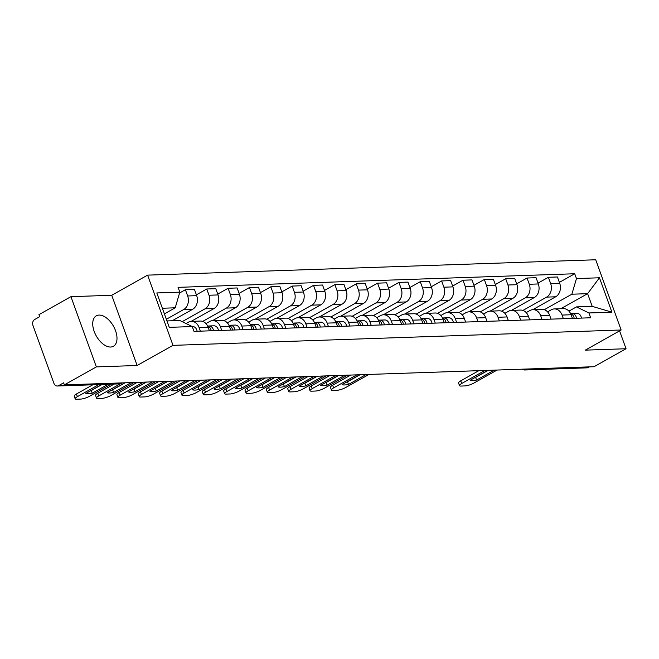 <?xml version="1.0" encoding="UTF-8"?>
<svg xmlns="http://www.w3.org/2000/svg" width="659" height="659" viewBox="0 0 659 659"><rect width="100%" height="100%" fill="white"/><g stroke="black" fill="none" stroke-linecap="round" stroke-linejoin="round"><path stroke-width="0.99" d="M110.646 347.029A17.455 9.885 60.7 0 0 113.414 346.28A17.455 9.885 60.7 0 0 114.608 328.429A17.455 9.885 60.7 0 0 99.081 315.093A17.455 9.885 60.7 0 0 96.313 315.834A17.455 9.885 60.7 0 0 95.118 333.693A17.455 9.885 60.7 0 0 110.646 347.029M70.941 296.674L96.362 366.898L64.351 384.872L594.039 366.717L626.05 348.743L585.266 350.143L621.132 329.994L595.711 259.77L147.6 275.132L111.725 295.273L70.941 296.674L38.93 314.656L39.672 316.699L34.688 319.5A4.473 3.542 -92 0 0 32.95 325.406L53.923 383.34A4.473 3.542 -92 0 0 57.292 386.009A4.473 3.542 -92 0 0 58.626 385.63L120.622 383.505A4.473 2.537 60.7 0 0 121.338 383.316L122.072 382.895M96.362 366.898L137.146 365.498L173.012 345.357L621.132 329.994M64.351 384.872L63.61 382.83L58.626 385.63M626.05 348.743L619.575 330.867M589.368 366.882L588.314 367.475A4.473 3.542 88 0 1 586.988 367.854L524.984 369.979A4.473 3.542 -92 0 0 526.31 369.6L588.314 367.475M532.769 309.672L555.685 296.797A10.297 8.147 -92 0 0 559.68 283.222L557.415 276.978L548.387 277.291L550.644 283.535A10.297 8.147 88 0 1 546.657 297.11L522.949 310.422M562.061 315.06L571.089 314.755A10.297 8.147 -92 0 0 563.338 308.618L554.31 308.931A10.297 8.147 88 0 1 562.061 315.06L563.379 318.709M571.089 314.755L572.416 318.396M538.024 283.106L548.387 277.291M547.58 311.864L551.254 309.796A10.297 8.147 88 0 1 554.31 308.931M511.417 310.397L534.334 297.53A10.297 8.147 -92 0 0 538.329 283.955L536.064 277.711L527.035 278.024L529.292 284.268A10.297 8.147 88 0 1 525.305 297.835L501.598 311.155M551.064 319.129L549.738 315.488A10.297 8.147 -92 0 0 541.986 309.351L532.958 309.656A10.297 8.147 88 0 1 540.709 315.793L542.028 319.442M516.672 283.84L527.035 278.024M526.228 312.597L529.902 310.529A10.297 8.147 88 0 1 532.958 309.656M490.065 311.13L512.982 298.263A10.297 8.147 -92 0 0 516.977 284.688L514.712 278.444L505.684 278.749L507.941 285.001A10.297 8.147 88 0 1 503.954 298.568L480.246 311.888M529.704 319.862L528.386 316.213A10.297 8.147 -92 0 0 520.635 310.084L511.606 310.389A10.297 8.147 88 0 1 519.358 316.526L520.676 320.175M495.313 284.573L505.684 278.749M504.876 313.33L508.55 311.262A10.297 8.147 88 0 1 511.606 310.389M468.714 311.864L491.63 298.997A10.297 8.147 -92 0 0 495.626 285.421L493.36 279.177L484.332 279.482L486.589 285.726A10.297 8.147 88 0 1 482.602 299.301L458.895 312.613M508.353 320.595L507.035 316.946A10.297 8.147 -92 0 0 499.283 310.817L490.255 311.122A10.297 8.147 88 0 1 498.006 317.259L499.324 320.908M473.961 285.306L484.332 279.482M483.525 314.055L487.19 311.995A10.297 8.147 88 0 1 490.255 311.122M447.362 312.597L470.279 299.721A10.297 8.147 -92 0 0 474.274 286.154L472.009 279.91L462.98 280.215L465.238 286.459A10.297 8.147 88 0 1 461.251 300.034L437.543 313.346M487.001 321.328L485.683 317.679A10.297 8.147 -92 0 0 477.932 311.542L468.895 311.855A10.297 8.147 88 0 1 476.655 317.992L477.973 321.633M452.609 286.039L462.98 280.215M462.173 314.788L465.839 312.728A10.297 8.147 88 0 1 468.895 311.855M426.011 313.33L448.927 300.455A10.297 8.147 -92 0 0 452.922 286.879L450.657 280.635L441.629 280.948L443.886 287.192A10.297 8.147 88 0 1 439.899 300.768L416.191 314.079M465.649 322.062L464.331 318.412A10.297 8.147 -92 0 0 456.58 312.275L447.543 312.588A10.297 8.147 88 0 1 455.295 318.725L456.621 322.366M431.258 286.772L441.629 280.948M440.822 315.521L444.487 313.462A10.297 8.147 88 0 1 447.543 312.588M404.659 314.063L427.576 301.188A10.297 8.147 -92 0 0 431.571 287.612L429.306 281.368L420.277 281.681L422.534 287.925A10.297 8.147 88 0 1 418.547 301.501L394.84 314.813M444.298 322.786L442.98 319.145A10.297 8.147 -92 0 0 435.228 313.009L426.192 313.322A10.297 8.147 88 0 1 433.943 319.45L435.269 323.099M409.906 287.497L420.277 281.681M419.47 316.254L423.136 314.195A10.297 8.147 88 0 1 426.192 313.322M383.307 314.788L406.224 301.921A10.297 8.147 -92 0 0 410.219 288.345L407.954 282.101L398.917 282.414L401.183 288.658A10.297 8.147 88 0 1 397.196 302.226L373.488 315.546M422.946 323.52L421.628 319.879A10.297 8.147 -92 0 0 413.877 313.742L404.84 314.055A10.297 8.147 88 0 1 412.592 320.183L413.918 323.833M388.555 288.23L398.917 282.414M398.118 316.987L401.784 314.92A10.297 8.147 88 0 1 404.84 314.055M361.956 315.521L384.872 302.654A10.297 8.147 -92 0 0 388.859 289.079L386.602 282.835L377.566 283.148L379.831 289.392A10.297 8.147 88 0 1 375.844 302.959L352.137 316.279M401.595 324.253L400.277 320.603A10.297 8.147 -92 0 0 392.525 314.475L383.489 314.78A10.297 8.147 88 0 1 391.24 320.917L392.566 324.566M367.203 288.963L377.566 283.148M376.759 317.72L380.432 315.653A10.297 8.147 88 0 1 383.489 314.78M340.604 316.254L363.521 303.387A10.297 8.147 -92 0 0 367.508 289.812L365.251 283.568L356.214 283.872L358.48 290.117A10.297 8.147 88 0 1 354.484 303.692L330.785 317.012M380.243 324.986L378.925 321.337A10.297 8.147 -92 0 0 371.174 315.208L362.137 315.513A10.297 8.147 88 0 1 369.888 321.65L371.215 325.299M345.851 289.696L356.214 283.872M355.407 318.454L359.081 316.386A10.297 8.147 88 0 1 362.137 315.513M319.253 316.987L342.169 304.112A10.297 8.147 -92 0 0 346.156 290.545L343.899 284.301L334.863 284.606L337.128 290.85A10.297 8.147 88 0 1 333.133 304.425L309.425 317.737M358.891 325.719L357.573 322.07A10.297 8.147 -92 0 0 349.822 315.933L340.785 316.246A10.297 8.147 88 0 1 348.537 322.383L349.863 326.024M324.5 290.43L334.863 284.606M334.055 319.178L337.729 317.119A10.297 8.147 88 0 1 340.785 316.246M297.901 317.72L320.818 304.845A10.297 8.147 -92 0 0 324.805 291.278L322.548 285.026L313.511 285.339L315.776 291.583A10.297 8.147 88 0 1 311.781 305.158L288.074 318.47M337.54 326.452L336.222 322.803A10.297 8.147 -92 0 0 328.47 316.666L319.434 316.979A10.297 8.147 88 0 1 327.185 323.116L328.512 326.757M303.148 291.163L313.511 285.339M312.704 319.912L316.378 317.852A10.297 8.147 88 0 1 319.434 316.979M276.549 318.454L299.466 305.578A10.297 8.147 -92 0 0 303.453 292.003L301.196 285.759L292.159 286.072L294.425 292.316A10.297 8.147 88 0 1 290.43 305.891L266.722 319.203M316.188 327.185L314.87 323.536A10.297 8.147 -92 0 0 307.119 317.399L298.082 317.712A10.297 8.147 88 0 1 305.834 323.841L307.16 327.49M281.797 291.896L292.159 286.072M291.352 320.645L295.026 318.585A10.297 8.147 88 0 1 298.082 317.712M255.198 319.187L278.114 306.311A10.297 8.147 -92 0 0 282.101 292.736L279.844 286.492L270.808 286.805L273.073 293.049A10.297 8.147 88 0 1 269.078 306.624L245.37 319.936M294.837 327.91L293.519 324.269A10.297 8.147 -92 0 0 285.767 318.132L276.731 318.445A10.297 8.147 88 0 1 284.482 324.574L285.8 328.223M260.445 292.621L270.808 286.805M270.001 321.378L273.674 319.31A10.297 8.147 88 0 1 276.731 318.445M233.846 319.912L256.763 307.045A10.297 8.147 -92 0 0 260.75 293.469L258.493 287.225L249.456 287.538L251.722 293.782A10.297 8.147 88 0 1 247.726 307.349L224.019 320.669M273.485 328.643L272.167 325.002A10.297 8.147 -92 0 0 264.416 318.865L255.379 319.17A10.297 8.147 88 0 1 263.13 325.307L264.448 328.956M239.093 293.354L249.456 287.538M248.649 322.111L252.323 320.043A10.297 8.147 88 0 1 255.379 319.17M212.495 320.645L235.411 307.778A10.297 8.147 -92 0 0 239.398 294.202L237.141 287.958L228.105 288.263L230.37 294.507A10.297 8.147 88 0 1 226.375 308.082L202.667 321.403M252.133 329.376L250.815 325.727A10.297 8.147 -92 0 0 243.064 319.599L234.027 319.903A10.297 8.147 88 0 1 241.779 326.04L243.097 329.689M217.742 294.087L228.105 288.263M227.297 322.844L230.971 320.776A10.297 8.147 88 0 1 234.027 319.903M191.143 321.378L214.06 308.511A10.297 8.147 -92 0 0 218.047 294.935L215.79 288.691L206.753 288.996L209.018 295.24A10.297 8.147 88 0 1 205.023 308.816L182.181 321.65M230.782 330.11L229.464 326.46A10.297 8.147 -92 0 0 221.712 320.332L212.676 320.636A10.297 8.147 88 0 1 220.427 326.773L221.745 330.423M196.39 294.82L206.753 288.996M205.946 323.569L209.62 321.51A10.297 8.147 88 0 1 212.676 320.636M172.197 320.76L192.708 309.236A10.297 8.147 -92 0 0 196.695 295.669L194.438 289.425L185.401 289.729L187.667 295.973A10.297 8.147 88 0 1 183.672 309.549L166.348 319.277M209.43 330.843L208.112 327.193A10.297 8.147 -92 0 0 200.361 321.057L191.324 321.37A10.297 8.147 88 0 1 199.076 327.507L200.394 331.147M179.561 293.008L185.401 289.729M186.003 323.511L188.268 322.243A10.297 8.147 88 0 1 191.324 321.37M560.834 308.7L587.606 293.667L571.864 294.211L544.301 309.689M568.931 311.13L576.46 306.896L592.202 306.361L587.606 293.667L599.459 277.777L611.906 312.177L588.915 312.959L576.46 306.896M166.949 320.933L179.808 320.496L192.263 326.559L194.001 331.37L590.653 317.778L588.915 312.959M192.263 326.559L169.272 327.35L156.817 292.95L179.816 292.159L175.212 307.802L162.353 308.247M571.864 294.211L576.468 278.568L574.722 273.757L178.07 287.349L179.816 292.159M576.468 278.568L599.459 277.777M147.6 275.132L173.012 345.357M111.725 295.273L137.146 365.498M164.396 313.882L175.212 307.802M559.376 282.382L574.722 273.757M611.906 312.177L592.202 306.361M570.669 313.733A5.593 4.424 88 0 1 574.187 318.338M488.138 370.35L475.625 377.376A13.987 3.246 -19.9 0 1 475.106 377.483M484.909 370.457L461.72 383.489A6.714 1.557 160.1 0 0 459.512 385.63L458.549 382.97A6.714 1.557 -19.9 0 1 460.756 380.828L478.838 370.671M570.628 313.651L571.748 313.544A5.593 4.424 88 0 1 571.963 313.536A5.593 4.424 88 0 1 576.518 318.256M576.674 313.379A5.593 4.424 88 0 1 576.889 313.363A5.593 4.424 88 0 1 581.444 318.091M487.784 370.366L470.155 380.259A13.987 3.246 -19.9 0 0 476.589 380.045L475.625 377.376M494.217 370.144L476.589 380.045M459.512 385.63A6.714 1.557 160.1 0 0 460.995 386.059L464.966 385.919A6.714 1.557 160.1 0 0 473.895 383.068L497.092 370.045M442.56 318.124A5.593 4.424 88 0 1 446.077 322.729M360.028 374.74L347.515 381.775A13.987 3.246 -19.9 0 1 346.988 381.874M356.799 374.856L333.602 387.879A6.714 1.557 160.1 0 0 331.395 390.021L330.431 387.36A6.714 1.557 -19.9 0 1 332.638 385.218L350.72 375.062M442.519 318.042L443.639 317.943A5.593 4.424 88 0 1 443.853 317.926A5.593 4.424 88 0 1 448.4 322.646M448.565 317.77A5.593 4.424 88 0 1 448.779 317.753A5.593 4.424 88 0 1 453.334 322.482M359.674 374.757L342.046 384.65A13.987 3.246 -19.9 0 0 348.479 384.436L347.515 381.775M366.099 374.534L348.479 384.436M331.395 390.021A6.714 1.557 160.1 0 0 332.886 390.449L336.856 390.309A6.714 1.557 160.1 0 0 345.786 387.459L368.974 374.436M421.208 318.857A5.593 4.424 88 0 1 424.726 323.462M338.677 375.473L326.164 382.5A13.987 3.246 -19.9 0 1 325.637 382.607M335.447 375.581L312.251 388.612A6.714 1.557 160.1 0 0 310.043 390.754L309.079 388.093A6.714 1.557 -19.9 0 1 311.287 385.943L329.368 375.795M421.167 318.775L422.287 318.668A5.593 4.424 88 0 1 422.501 318.659A5.593 4.424 88 0 1 427.048 323.38M427.213 318.503A5.593 4.424 88 0 1 427.427 318.486A5.593 4.424 88 0 1 431.983 323.215M338.322 375.482L320.694 385.383A13.987 3.246 -19.9 0 0 327.128 385.161L326.164 382.5M344.748 375.268L327.128 385.161M310.043 390.754A6.714 1.557 160.1 0 0 311.534 391.174L315.504 391.042A6.714 1.557 160.1 0 0 324.434 388.192L347.623 375.169M399.848 319.59A5.593 4.424 88 0 1 403.374 324.195M317.325 376.207L304.812 383.233A13.987 3.246 -19.9 0 1 304.285 383.34M314.096 376.314L290.899 389.337A6.714 1.557 160.1 0 0 288.691 391.487L287.728 388.826A6.714 1.557 -19.9 0 1 289.935 386.676L308.017 376.528M399.815 319.508L400.936 319.401A5.593 4.424 88 0 1 401.15 319.393A5.593 4.424 88 0 1 405.697 324.113M405.862 319.236A5.593 4.424 88 0 1 406.076 319.22A5.593 4.424 88 0 1 410.631 323.948M316.963 376.215L299.343 386.116A13.987 3.246 -19.9 0 0 305.776 385.894L304.812 383.233M323.396 376.001L305.776 385.894M288.691 391.487A6.714 1.557 160.1 0 0 290.182 391.907L294.153 391.776A6.714 1.557 160.1 0 0 303.082 388.925L326.271 375.902M378.497 320.315A5.593 4.424 88 0 1 382.022 324.928M295.973 376.94L283.461 383.966A13.987 3.246 -19.9 0 1 282.933 384.073M292.744 377.047L269.547 390.07A6.714 1.557 160.1 0 0 267.34 392.22L266.376 389.551A6.714 1.557 -19.9 0 1 268.584 387.41L286.665 377.253M378.464 320.241L379.584 320.134A5.593 4.424 88 0 1 379.798 320.117A5.593 4.424 88 0 1 384.345 324.846M384.51 319.969A5.593 4.424 88 0 1 384.724 319.953A5.593 4.424 88 0 1 389.28 324.673M295.611 376.948L277.991 386.849A13.987 3.246 -19.9 0 0 284.424 386.627L283.461 383.966M302.044 376.726L284.424 386.627M267.34 392.22A6.714 1.557 160.1 0 0 268.831 392.64L272.801 392.509A6.714 1.557 160.1 0 0 281.731 389.658L304.919 376.627M357.145 321.048A5.593 4.424 88 0 1 360.671 325.653M274.622 377.665L262.109 384.699A13.987 3.246 -19.9 0 1 261.582 384.798M271.393 377.78L248.196 390.803A6.714 1.557 160.1 0 0 245.988 392.945L245.024 390.285A6.714 1.557 -19.9 0 1 247.232 388.143L265.313 377.986M357.112 320.974L358.232 320.867A5.593 4.424 88 0 1 358.447 320.851A5.593 4.424 88 0 1 362.994 325.579M363.158 320.694A5.593 4.424 88 0 1 363.373 320.686A5.593 4.424 88 0 1 367.928 325.406M274.259 377.681L256.639 387.583A13.987 3.246 -19.9 0 0 263.073 387.36L262.109 384.699M280.693 377.459L263.073 387.36M245.988 392.945A6.714 1.557 160.1 0 0 247.479 393.374L251.45 393.234A6.714 1.557 160.1 0 0 260.379 390.383L283.568 377.36M335.793 321.781A5.593 4.424 88 0 1 339.319 326.386M253.27 378.398L240.757 385.433A13.987 3.246 -19.9 0 1 240.23 385.531M250.033 378.513L226.844 391.537A6.714 1.557 160.1 0 0 224.637 393.678L223.673 391.018A6.714 1.557 -19.9 0 1 225.88 388.876L243.962 378.719M335.761 321.707L336.881 321.6A5.593 4.424 88 0 1 337.087 321.584A5.593 4.424 88 0 1 341.642 326.312M341.807 321.427A5.593 4.424 88 0 1 342.021 321.419A5.593 4.424 88 0 1 346.568 326.139M252.908 378.414L235.288 388.316A13.987 3.246 -19.9 0 0 241.721 388.093L240.757 385.433M259.341 378.192L241.721 388.093M224.637 393.678A6.714 1.557 160.1 0 0 226.128 394.107L230.098 393.967A6.714 1.557 160.1 0 0 239.028 391.116L262.216 378.093M314.442 322.515A5.593 4.424 88 0 1 317.967 327.119M231.919 379.131L219.406 386.166A13.987 3.246 -19.9 0 1 218.879 386.265M228.681 379.246L205.493 392.27A6.714 1.557 160.1 0 0 203.285 394.411L202.321 391.751A6.714 1.557 -19.9 0 1 204.529 389.609L222.61 379.452M314.409 322.44L315.529 322.333A5.593 4.424 88 0 1 315.735 322.317A5.593 4.424 88 0 1 320.29 327.037M320.455 322.16A5.593 4.424 88 0 1 320.669 322.144A5.593 4.424 88 0 1 325.216 326.872M231.556 379.147L213.936 389.041A13.987 3.246 -19.9 0 0 220.361 388.826L219.406 386.166M237.99 378.925L220.361 388.826M203.285 394.411A6.714 1.557 160.1 0 0 204.776 394.84L208.746 394.7A6.714 1.557 160.1 0 0 217.676 391.85L240.864 378.826M293.09 323.248A5.593 4.424 88 0 1 296.616 327.853M210.567 379.864L198.046 386.891A13.987 3.246 -19.9 0 1 197.527 386.998M207.33 379.971L184.141 393.003A6.714 1.557 160.1 0 0 181.933 395.145L180.97 392.484A6.714 1.557 -19.9 0 1 183.177 390.342L201.259 380.185M293.057 323.165L294.178 323.058A5.593 4.424 88 0 1 294.384 323.05A5.593 4.424 88 0 1 298.939 327.77M299.104 322.894A5.593 4.424 88 0 1 299.318 322.877A5.593 4.424 88 0 1 303.865 327.605M210.205 379.881L192.585 389.774A13.987 3.246 -19.9 0 0 199.01 389.56L198.046 386.891M216.638 379.658L199.01 389.56M181.933 395.145A6.714 1.557 160.1 0 0 183.424 395.573L187.395 395.433A6.714 1.557 160.1 0 0 196.324 392.583L219.513 379.559M271.739 323.981A5.593 4.424 88 0 1 275.264 328.586M189.215 380.597L176.694 387.624A13.987 3.246 -19.9 0 1 176.175 387.731M185.978 380.704L162.789 393.728A6.714 1.557 160.1 0 0 160.582 395.878L159.618 393.217A6.714 1.557 -19.9 0 1 161.826 391.067L179.907 380.918M271.706 323.898L272.826 323.791A5.593 4.424 88 0 1 273.032 323.783A5.593 4.424 88 0 1 277.587 328.503M277.752 323.627A5.593 4.424 88 0 1 277.966 323.61A5.593 4.424 88 0 1 282.513 328.339M188.853 380.605L171.225 390.507A13.987 3.246 -19.9 0 0 177.658 390.285L176.694 387.624M195.286 380.391L177.658 390.285M160.582 395.878A6.714 1.557 160.1 0 0 162.073 396.298L166.043 396.166A6.714 1.557 160.1 0 0 174.973 393.316L198.161 380.292M250.387 324.706A5.593 4.424 88 0 1 253.913 329.319M167.864 381.33L155.343 388.357A13.987 3.246 -19.9 0 1 154.824 388.464M164.626 381.437L141.438 394.461A6.714 1.557 160.1 0 0 139.23 396.611L138.266 393.95A6.714 1.557 -19.9 0 1 140.474 391.8L158.555 381.643M250.354 324.632L251.474 324.525A5.593 4.424 88 0 1 251.68 324.516A5.593 4.424 88 0 1 256.236 329.236M256.4 324.36A5.593 4.424 88 0 1 256.615 324.343A5.593 4.424 88 0 1 261.162 329.072M167.501 381.339L149.873 391.24A13.987 3.246 -19.9 0 0 156.307 391.018L155.343 388.357M173.935 381.116L156.307 391.018M139.23 396.611A6.714 1.557 160.1 0 0 140.721 397.031L144.692 396.899A6.714 1.557 160.1 0 0 153.621 394.049L176.81 381.017M229.035 325.439A5.593 4.424 88 0 1 232.561 330.052M146.512 382.063L133.991 389.09A13.987 3.246 -19.9 0 1 133.472 389.189M143.275 382.171L120.086 395.194A6.714 1.557 160.1 0 0 117.879 397.344L116.915 394.675A6.714 1.557 -19.9 0 1 119.122 392.533L137.204 382.377M229.002 325.365L230.123 325.258A5.593 4.424 88 0 1 230.329 325.241A5.593 4.424 88 0 1 234.884 329.97M235.049 325.093A5.593 4.424 88 0 1 235.255 325.076A5.593 4.424 88 0 1 239.81 329.797M146.15 382.072L128.521 391.973A13.987 3.246 -19.9 0 0 134.955 391.751L133.991 389.09M152.583 381.849L134.955 391.751M117.879 397.344A6.714 1.557 160.1 0 0 119.37 397.764L123.34 397.632A6.714 1.557 160.1 0 0 132.27 394.774L155.458 381.75M207.684 326.172A5.593 4.424 88 0 1 211.209 330.777M125.161 382.788L112.64 389.823A13.987 3.246 -19.9 0 1 112.121 389.922M120.622 383.637L98.735 395.927A6.714 1.557 160.1 0 0 96.527 398.069L95.563 395.408A6.714 1.557 -19.9 0 1 97.771 393.266L114.164 384.057M207.651 326.098L208.771 325.991A5.593 4.424 88 0 1 208.977 325.974A5.593 4.424 88 0 1 213.532 330.703M213.697 325.818A5.593 4.424 88 0 1 213.903 325.81A5.593 4.424 88 0 1 218.458 330.53M124.798 382.805L107.17 392.706A13.987 3.246 -19.9 0 0 113.603 392.484L112.64 389.823M131.232 382.582L113.603 392.484M96.527 398.069A6.714 1.557 160.1 0 0 98.018 398.497L101.988 398.357A6.714 1.557 160.1 0 0 110.918 395.507L134.107 382.484M102.12 384.469L91.288 390.556A13.987 3.246 -19.9 0 1 90.769 390.655M98.883 384.584L77.383 396.66A6.714 1.557 160.1 0 0 75.175 398.802L74.212 396.141A6.714 1.557 -19.9 0 1 76.419 394L92.812 384.79M192.346 326.551A5.593 4.424 88 0 1 192.552 326.543A5.593 4.424 88 0 1 197.107 331.263M101.758 384.485L85.818 393.439A13.987 3.246 -19.9 0 0 92.252 393.217L91.288 390.556M108.191 384.263L92.252 393.217M75.175 398.802A6.714 1.557 160.1 0 0 76.666 399.23L80.637 399.09A6.714 1.557 160.1 0 0 89.566 396.24L111.066 384.164M183.672 309.549L192.708 309.236M205.023 308.816L214.06 308.511M226.375 308.082L235.411 307.778M247.726 307.349L256.763 307.045M269.078 306.624L278.114 306.311M290.43 305.891L299.466 305.578M311.781 305.158L320.818 304.845M333.133 304.425L342.169 304.112M354.484 303.692L363.521 303.387M375.844 302.959L384.872 302.654M397.196 302.226L406.224 301.921M418.547 301.501L427.576 301.188M439.899 300.768L448.927 300.455M461.251 300.034L470.279 299.721M482.602 299.301L491.63 298.997M503.954 298.568L512.982 298.263M525.305 297.835L534.334 297.53M546.657 297.11L555.685 296.797M220.427 326.773L229.464 326.46M241.779 326.04L250.815 325.727M263.13 325.307L272.167 325.002M284.482 324.574L293.519 324.269M305.834 323.841L314.87 323.536M327.185 323.116L336.222 322.803M348.537 322.383L357.573 322.07M369.888 321.65L378.925 321.337M391.24 320.917L400.277 320.603M412.592 320.183L421.628 319.879M433.943 319.45L442.98 319.145M455.295 318.725L464.331 318.412M476.655 317.992L485.683 317.679M498.006 317.259L507.035 316.946M519.358 316.526L528.386 316.213M540.709 315.793L549.738 315.488M199.076 327.507L208.112 327.193M209.018 295.24L218.047 294.935M230.37 294.507L239.398 294.202M251.722 293.782L260.75 293.469M273.073 293.049L282.101 292.736M294.425 292.316L303.453 292.003M315.776 291.583L324.805 291.278M337.128 290.85L346.156 290.545M358.48 290.117L367.508 289.812M379.831 289.392L388.859 289.079M401.183 288.658L410.219 288.345M422.534 287.925L431.571 287.612M443.886 287.192L452.922 286.879M465.238 286.459L474.274 286.154M486.589 285.726L495.626 285.421M507.941 285.001L516.977 284.688M529.292 284.268L538.329 283.955M550.644 283.535L559.68 283.222M187.667 295.973L196.695 295.669M524.745 369.098A4.473 2.537 60.7 0 0 526.31 369.6L527.365 369.007M121.684 382.912L120.622 383.505A4.473 3.542 -92 0 1 119.295 383.884A4.473 4.473 0 0 0 121.338 383.316M461.72 383.489L460.756 380.828M333.602 387.879L332.638 385.218M312.251 388.612L311.287 385.943M290.899 389.337L289.935 386.676M269.547 390.07L268.584 387.41M248.196 390.803L247.232 388.143M226.844 391.537L225.88 388.876M205.493 392.27L204.529 389.609M184.141 393.003L183.177 390.342M162.789 393.728L161.826 391.067M141.438 394.461L140.474 391.8M120.086 395.194L119.122 392.533M98.735 395.927L97.771 393.266M77.383 396.66L76.419 394M119.295 383.884L57.292 386.009M522.274 369.18A4.473 4.473 0 0 0 524.984 369.979M576.889 313.363L571.963 313.536M448.779 317.753L443.853 317.926M427.427 318.486L422.501 318.659M406.076 319.22L401.15 319.393M384.724 319.953L379.798 320.117M363.373 320.686L358.447 320.851M342.021 321.419L337.087 321.584M320.669 322.144L315.735 322.317M299.318 322.877L294.384 323.05M277.966 323.61L273.032 323.783M256.615 324.343L251.68 324.516M235.255 325.076L230.329 325.241M213.903 325.81L208.977 325.974"/></g></svg>
